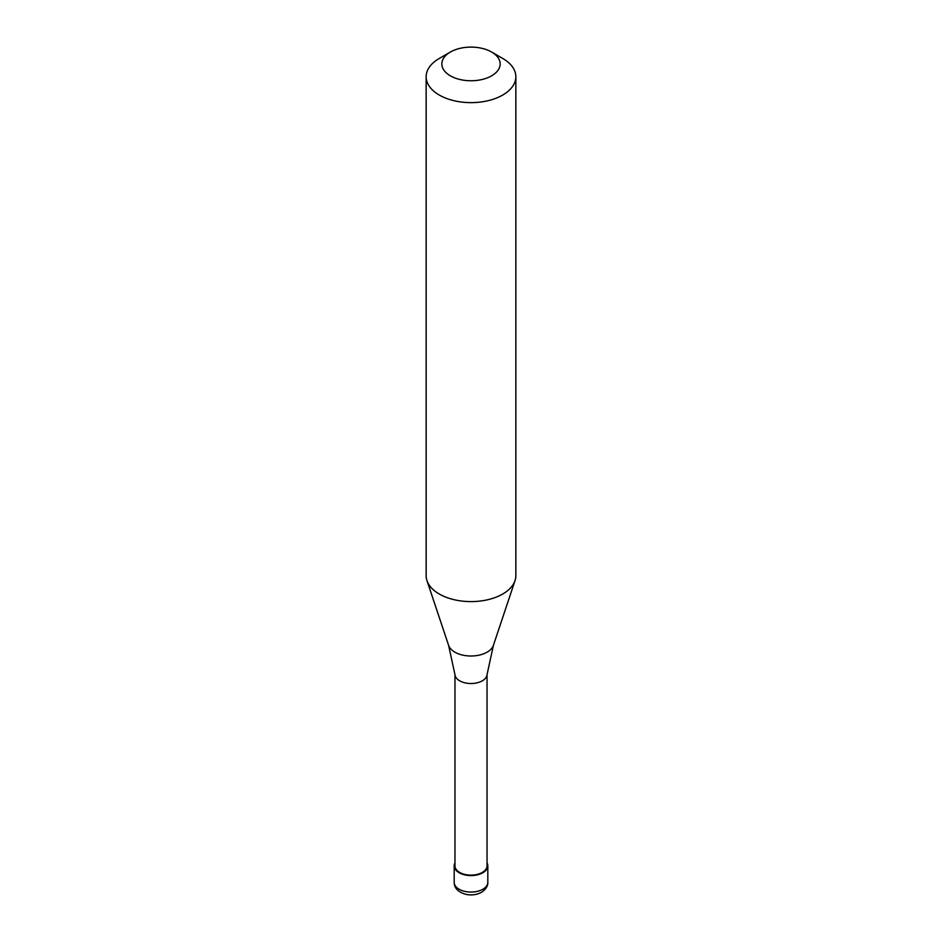 <?xml version="1.0" encoding="UTF-8"?>
<svg xmlns="http://www.w3.org/2000/svg" width="942" height="942" viewBox="0 0 942 942"><rect width="100%" height="100%" fill="white"/><g stroke="black" fill="none" stroke-linecap="round" stroke-linejoin="round"><path stroke-width="1.41" d="M454.962 862.943A16.815 9.714 0 0 0 454.185 865.875A16.815 9.714 0 0 0 464.559 874.835A16.815 9.714 0 0 0 482.893 872.739A16.815 9.714 180 0 0 487.815 865.875A16.815 9.714 180 0 0 487.038 862.943M454.962 674.554L454.962 865.875A16.038 9.255 0 0 0 464.865 874.423A16.038 9.255 0 0 0 482.339 872.41A16.038 9.255 180 0 0 487.038 865.875L487.038 674.554M448.592 645.329L454.998 674.837A16.038 9.255 0 0 0 465.324 682.926A16.038 9.255 0 0 0 482.339 680.807A16.038 9.255 180 0 0 487.002 674.837L493.408 645.329A22.82 13.176 180 0 1 487.132 652.147A22.82 13.176 0 0 1 464.312 655.432A22.82 13.176 0 0 1 448.592 645.329L426.962 580.613A44.851 25.893 0 0 0 457.859 600.466A44.851 25.893 0 0 0 502.71 594.025A44.851 25.893 180 0 0 515.038 580.613A44.851 25.893 180 0 0 515.851 575.715L515.851 76.749A44.851 25.893 180 0 1 502.71 95.06A44.851 25.893 0 0 1 453.832 100.664A44.851 25.893 0 0 1 426.149 76.749A44.851 25.893 0 0 1 439.29 58.439L450.382 52.034A29.155 16.826 0 0 0 450.382 75.831A29.155 16.826 0 0 0 491.618 75.831A29.155 16.826 180 0 0 491.618 52.034L502.71 58.439A44.851 25.893 180 0 1 515.851 76.749M426.149 76.749L426.149 575.715A44.851 25.893 0 0 0 426.962 580.613M439.29 58.439L450.382 52.034A29.155 16.826 180 0 1 491.618 52.034M487.815 882.348C488.003 885.998 485.907 889.319 481.503 892.298C476.664 894.865 471.377 895.536 465.619 894.288C458.036 891.992 454.221 888.012 454.185 882.348A16.815 9.714 0 0 0 464.559 891.32A16.815 9.714 0 0 0 482.893 889.213A16.815 9.714 180 0 0 487.815 882.348L487.815 865.875M454.185 882.348L454.185 865.875M493.408 645.329L515.038 580.613"/></g></svg>
